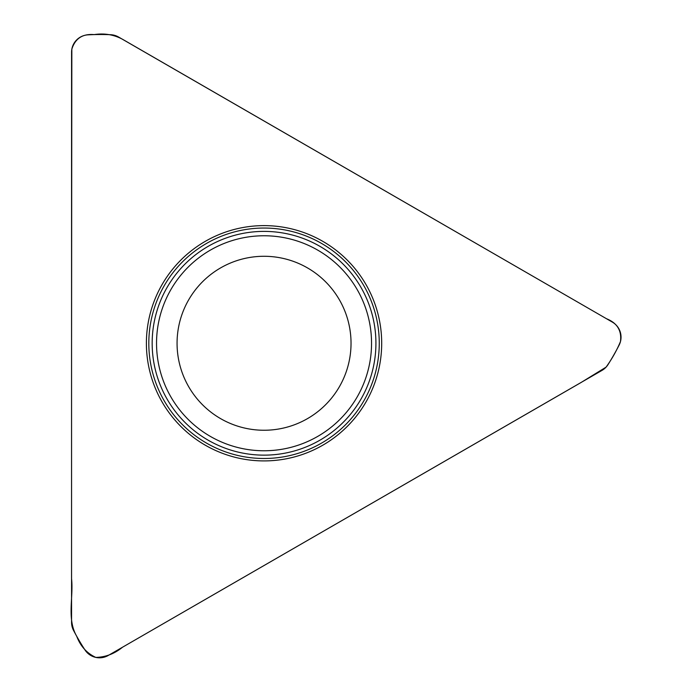 <?xml version="1.0" encoding="UTF-8"?>
<svg xmlns="http://www.w3.org/2000/svg" width="692" height="692" viewBox="0 0 692 692"><rect width="100%" height="100%" fill="white"/><g stroke="black" fill="none" stroke-linecap="round" stroke-linejoin="round"><path stroke-width="1.04" d="M71.561 343.267L71.561 622.376A17.395 17.395 0 0 0 73.56 630.464A243.575 243.575 0 0 0 84.934 649.892A17.395 17.395 0 0 0 108.22 655.48L601.997 370.402A17.395 17.395 0 0 0 608 364.632A243.575 243.575 0 0 0 619.141 345.066A17.395 17.395 0 0 0 612.333 322.1L118.566 37.022A17.395 17.395 0 0 0 110.564 34.704A243.575 243.575 0 0 0 88.057 34.842A17.395 17.395 0 0 0 71.57 52.22L71.553 578.581C73.603 597.672 66.64 618.968 76.717 636.285C80.454 646.181 86.803 653.222 95.764 657.4C105.53 657.192 114.457 653.802 122.527 647.219L581.064 382.512L606.062 367.149C611.84 359.174 616.641 350.662 620.456 341.606C621.866 330.638 617.221 323.026 606.521 318.744L122.545 39.28C113.791 34.609 104.328 33.052 94.138 34.6C82.616 33.631 75.186 38.475 71.838 49.141L71.561 343.267M381.69 343.267A117.649 117.649 0 0 0 205.221 241.378A117.649 117.649 0 0 0 205.221 445.155A117.649 117.649 0 0 0 381.69 343.267M351.034 343.267A86.993 86.993 0 0 0 220.549 267.934A86.993 86.993 0 0 0 220.549 418.599A86.993 86.993 0 0 0 351.034 343.267L351.034 343.267M379.259 343.267A115.218 115.218 0 0 0 206.432 243.48A115.218 115.218 0 0 0 206.432 443.053A115.218 115.218 0 0 0 379.259 343.267M375.92 343.267A111.879 111.879 0 0 0 208.102 246.378A111.879 111.879 0 0 0 208.102 440.155A111.879 111.879 0 0 0 375.92 343.267L375.92 343.267M371.543 343.267A107.502 107.502 0 0 0 210.29 250.167A107.502 107.502 0 0 0 210.29 436.367A107.502 107.502 0 0 0 371.543 343.267L371.543 343.267"/></g></svg>
